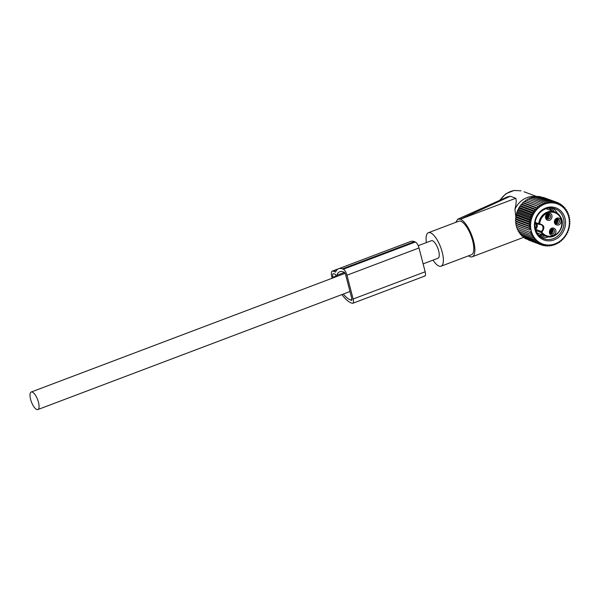 <?xml version="1.0" encoding="UTF-8"?>
<svg xmlns="http://www.w3.org/2000/svg" width="600" height="600" viewBox="0 0 600 600"><rect width="100%" height="100%" fill="white"/><g stroke="black" fill="none" stroke-linecap="round" stroke-linejoin="round"><path stroke-width="0.9" d="M468.435 255.855L469.995 256.673A20.115 7.087 -110.7 0 0 472.268 256.77A20.115 7.087 -110.7 0 0 473.445 255.892A20.115 7.087 -110.7 0 0 472.132 236.385A20.115 7.087 -110.7 0 0 460.312 219.24L510.33 196.222L515.775 198.263C516.518 200.145 516.24 203.835 514.942 209.325L515.79 216.308M515.873 216.892L515.977 217.642M455.685 222.39L457.793 219.157L507.525 196.83L510.33 196.222M457.793 219.157L460.215 219.202M514.545 190.485A3.66 1.47 -98.1 0 0 514.222 190.44L521.002 190.845L514.545 190.485A21.03 18.803 -69.5 0 0 500.197 200.115M433.028 260.123A17.902 6.308 -110.7 0 0 441.067 266.205L471.487 254.7A17.902 6.308 -110.7 0 0 472.537 253.92A17.902 6.308 -110.7 0 0 470.393 234.06A17.902 6.308 -110.7 0 0 458.82 221.205L428.408 232.71A17.902 6.308 -110.7 0 0 427.357 233.49A17.902 6.308 -110.7 0 0 426.397 242.587M524.07 191.775L537.007 196.62M441.067 266.205A17.902 6.308 -110.7 0 0 442.118 265.425A17.902 6.308 -110.7 0 0 439.98 245.565A17.902 6.308 -110.7 0 0 428.408 232.71M514.942 209.325A21.03 18.803 -69.5 0 1 535.305 196.545M536.213 196.673A21.03 18.803 -69.5 0 1 536.775 196.77M423.12 263.873L438.053 258.225A9.375 3.3 -110.7 0 0 438.285 249.608A9.375 3.3 -110.7 0 0 432.48 240.735A9.375 3.3 -110.7 0 0 431.423 240.69L418.215 245.685M32.273 392.07A9.375 3.3 -110.7 0 0 31.215 392.025A9.375 3.3 -110.7 0 0 30.975 400.635A9.375 3.3 -110.7 0 0 36.78 409.515A9.375 3.3 -110.7 0 0 37.845 409.56A9.375 3.3 -110.7 0 0 38.078 400.942A9.375 3.3 -110.7 0 0 32.273 392.07M547.043 218.505A3.428 3.113 113.8 0 0 547.92 214.185M546.713 218.483A3.18 2.888 113.8 0 0 547.688 214.26M555.975 223.305A3.428 3.113 113.8 0 0 556.852 218.978M555.638 223.282A3.18 2.888 113.8 0 0 556.62 219.053M550.898 233.4A3.428 3.113 113.8 0 0 551.775 229.072M550.56 233.37A3.18 2.888 113.8 0 0 551.543 229.147M549.57 207.99A15.773 14.1 -69.5 0 1 551.903 210.87M542.842 235.058A15.773 14.1 -69.5 0 1 539.19 235.695M535.56 229.327L541.222 231.45A3.885 3.473 110.5 0 0 543.045 227.745A3.885 3.473 110.5 0 0 540.885 224.595L539.408 224.415A0.682 0.615 -69.5 0 1 539.145 224.385A0.682 0.682 0 0 0 539.467 224.423L539.67 223.853C544.388 225.097 545.1 227.85 541.815 232.125A12.232 10.935 -69.5 0 0 556.957 233.678A12.232 10.935 -69.5 0 0 560.16 217.125A12.232 10.935 -69.5 0 0 548.243 212.67A12.232 10.935 -69.5 0 0 539.67 223.853L538.763 223.718A12.915 11.55 -69.5 0 1 554.963 212.01A12.915 11.55 -69.5 0 1 560.4 216.623M537.053 232.89L545.895 236.205A12.915 11.55 -69.5 0 1 541.028 232.462A0.682 0.615 110.5 0 1 541.222 231.45L541.815 232.125L541.028 232.462L535.957 230.558M548.025 220.335C552.15 221.295 553.77 213.72 549.555 213.202A3.66 3.27 -69.5 0 0 545.558 216.202A3.66 3.27 -69.5 0 0 548.025 220.335M554.49 220.995C553.305 225.562 560.168 226.77 560.955 222.135A3.66 3.27 -69.5 0 0 558.48 218.002A3.66 3.27 -69.5 0 0 554.49 220.995M553.403 228.09C549.285 227.138 547.665 234.712 551.88 235.23A3.66 3.27 -69.5 0 0 555.87 232.23A3.66 3.27 -69.5 0 0 553.403 228.09M547.785 219.045A2.513 2.25 -69.5 0 1 548.835 214.14A2.513 2.25 110.5 0 1 547.785 219.045M555.015 220.995A2.513 2.25 -69.5 0 1 559.463 221.775A2.513 2.25 110.5 0 1 555.015 220.995M552.683 229.028A2.513 2.25 -69.5 0 1 551.64 233.933A2.513 2.25 110.5 0 1 552.683 229.028M552.27 228.998A2.513 2.25 -69.5 0 1 550.612 233.423M557.347 218.903A2.513 2.25 -69.5 0 1 555.69 223.327M548.423 214.11A2.513 2.25 -69.5 0 1 546.765 218.535M516.09 217.433L530.505 222.825L528.893 223.688L530.355 224.917L515.947 219.517L515.438 218.647L516.09 217.433L515.692 216.458L516.42 215.355L516.135 214.282L516.938 213.308L516.773 212.153L517.627 211.312L517.597 210.083L518.498 209.385L518.595 208.095L519.525 207.548L519.757 206.212L520.71 205.815L521.085 204.45L522.03 204.202L522.548 202.83L523.485 202.725L524.145 201.353L525.06 201.405L525.855 200.048L541.14 205.65L541.11 203.962L542.895 204.667L543 203.025L544.717 203.873L544.942 202.29L546.592 203.272L546.938 201.757L548.498 202.868L548.955 201.442L550.41 202.665L550.972 201.337L552.322 202.673L552.975 201.45L554.213 202.875L554.947 201.78L556.065 203.288L556.86 202.312L557.85 203.903L558.705 203.055L559.567 204.697L560.46 204L561.18 205.688L562.11 205.132L562.695 206.85L563.64 206.445L564.082 208.178L565.028 207.923L565.335 209.655L566.273 209.558L566.43 211.275L567.345 211.32L567.375 213.007L568.252 213.21L568.148 214.853L568.98 215.197L568.748 216.78L569.513 217.267L569.168 218.782L569.857 219.405L569.4 220.83L570 221.572L569.445 222.907L569.947 223.77L569.295 224.993L569.7 225.968L568.965 227.07L569.25 228.135L568.455 229.118L568.612 230.272L567.757 231.112L567.795 232.335L566.895 233.04L566.79 234.322L565.86 234.877L565.627 236.205L564.683 236.61L564.308 237.968L563.355 238.222L562.838 239.595L561.9 239.692L561.248 241.065L560.332 241.013L559.537 242.37L558.66 242.167L557.73 243.495L556.905 243.15L555.847 244.433L555.082 243.945L553.898 245.167L553.207 244.545L551.903 245.7L551.303 244.95L549.893 246.015L549.382 245.153L547.875 246.12L547.47 245.145L545.865 246.007L545.58 244.942L543.9 245.685L543.735 244.53L541.98 245.145L541.95 243.923L540.135 244.403L540.232 243.12L538.38 243.458L538.612 242.13L536.73 242.325L523.275 237.285L522.982 236.438M524.662 237.803L524.925 238.417L538.38 243.458M536.73 242.325L537.105 240.968L535.2 241.013L521.745 235.972L521.31 234.24M569.362 222.75A21.36 19.102 -69.5 0 1 549.638 244.995A21.36 19.102 -69.5 0 1 530.58 225.127A21.36 19.102 -69.5 0 1 550.305 202.875A21.36 19.102 -69.5 0 1 569.362 222.75M530.355 224.917L528.84 225.885L515.385 220.845L515.993 221.595L515.535 223.02L516.225 223.642L515.873 225.15L516.638 225.638L516.412 227.22L517.237 227.565L517.132 229.208L530.588 234.248L531.645 232.965L516.412 227.22M515.993 221.595L530.4 226.987L528.84 225.885M530.4 226.987L528.99 228.06L515.535 223.02M516.225 223.642L530.632 229.042L528.99 228.06M530.632 229.042L529.327 230.19L515.873 225.15M516.638 225.638L529.327 230.19M531.053 231.038L529.868 232.26M535.2 241.013L535.717 239.64L533.812 239.535L534.465 238.163L532.575 237.907L533.362 236.55L531.495 236.138L532.425 234.81L530.588 234.248M520.058 232.763L520.357 234.495L533.812 239.535M518.955 231.15L519.12 232.868L532.575 237.907M518.01 229.41L518.04 231.097L531.495 236.138M515.947 219.517L515.385 220.845M528.48 240.038L541.98 245.145M526.493 239.01L540.135 244.403M543.9 245.685L542.227 245.062M545.865 246.007L544.403 245.46M547.875 246.12L546.57 245.632M549.893 246.015L548.722 245.58M551.903 245.7L550.845 245.303M553.898 245.167L552.923 244.808M555.847 244.433L554.94 244.095M557.73 243.495L556.882 243.18M541.14 205.65L525.855 200.048M525.06 201.405L539.467 206.805L539.31 205.087M539.467 206.805L524.145 201.353M523.485 202.725L537.9 208.125L537.6 206.392M537.9 208.125L536.002 207.87L522.548 202.83M522.03 204.202L536.445 209.603L536.002 207.87M536.445 209.603L534.54 209.49L521.085 204.45M520.71 205.815L535.118 211.208L534.54 209.49M535.118 211.208L533.213 211.252L519.757 206.212M519.525 207.548L533.933 212.94L533.213 211.252M533.933 212.94L532.05 213.135L518.595 208.095M518.498 209.385L532.905 214.785L532.05 213.135M532.905 214.785L531.053 215.123L517.597 210.083M517.627 211.312L532.043 216.705L531.053 215.123M532.043 216.705L530.227 217.192L516.773 212.153M516.938 213.308L531.345 218.708L530.227 217.192M531.345 218.708L529.59 219.322L516.135 214.282M516.42 215.355L530.835 220.748L529.59 219.322M530.835 220.748L529.148 221.498L515.692 216.458M530.505 222.825L529.148 221.498M565.537 222.983A17.145 15.33 110.5 0 0 550.237 207.03A17.145 15.33 110.5 0 0 534.412 224.888A17.145 15.33 110.5 0 0 549.705 240.84A17.145 15.33 110.5 0 0 565.537 222.983M517.237 227.565L531.645 232.965M526.732 200.25L527.655 198.923L541.11 203.962M528.487 199.267L529.545 197.985L543 203.025M530.31 198.472L531.487 197.25L544.942 202.29M532.178 197.873L533.482 196.718L546.938 201.757M534.082 197.468L535.5 196.403L548.955 201.442M536.662 196.837L537.518 196.298L550.972 201.337M538.815 196.785L539.52 196.41L552.975 201.45M540.982 196.958L554.947 201.78M543.158 197.362L556.86 202.312M568.252 213.21L567.375 212.88M567.345 211.32L566.408 210.968M566.273 209.558L565.252 209.175M565.028 207.923L563.91 207.51M563.64 206.445L562.403 205.98M562.11 205.132L560.73 204.615M560.46 204L558.893 203.415M558.705 203.055L556.905 202.38M528.893 223.688L515.438 218.647M564.015 222.862A16.005 14.31 110.5 0 0 555.105 208.77A16.005 14.31 110.5 0 0 534.967 224.647A16.005 14.31 110.5 0 0 543.877 238.74A16.005 14.31 110.5 0 0 564.015 222.862M557.31 213.255A16.005 14.31 110.5 0 0 552.57 208.11M541.537 237.577A16.005 14.31 110.5 0 0 548.482 236.812M540.225 236.632A16.005 14.31 110.5 0 0 545.077 235.89M554.138 211.702A16.005 14.31 110.5 0 0 550.965 207.96M332.168 278.22L331.808 276.825A7.312 2.58 69.3 0 1 332.288 271.125A7.312 2.58 69.3 0 1 333.112 271.163L335.572 272.085A33.142 11.678 69.3 0 1 338.64 268.718A33.142 11.678 69.3 0 1 342.39 268.875L343.35 269.235A5.49 1.935 69.3 0 1 346.972 275.205L353.13 299.025A5.49 1.935 69.3 0 1 352.77 303.293A5.49 1.935 69.3 0 1 352.147 303.27L351.188 302.91A33.142 11.678 69.3 0 1 341.94 294.57M343.335 294.038A29.947 10.553 69.3 0 0 350.423 299.933L351.382 300.293A2.287 0.802 69.3 0 0 351.638 300.3A2.287 0.802 69.3 0 0 351.788 298.522L345.63 274.702A2.287 0.802 69.3 0 0 344.115 272.212L343.163 271.853A29.947 10.553 69.3 0 0 339.772 271.71A29.947 10.553 69.3 0 0 336.788 275.317L337.058 276.375M333.112 277.868L332.955 277.252A4.575 1.612 69.3 0 1 333.255 273.697A4.575 1.612 69.3 0 1 333.772 273.72L335.498 274.365L336.112 276.728M336.788 275.317L344.438 272.423M424.185 276.03C425.513 276.42 425.835 275.002 425.168 271.785L419.01 247.965C418.178 244.942 416.97 242.955 415.388 241.995L414.428 241.635A33.142 11.678 69.3 0 0 410.678 241.47L338.64 268.718M515.775 198.263L460.312 219.24M546.225 217.755A2.737 2.482 113.8 0 0 547.02 214.65M546.03 216.892A2.513 2.28 113.8 0 0 546.487 215.243M555.15 222.548A2.737 2.482 113.8 0 0 555.952 219.45M554.963 221.685A2.513 2.28 113.8 0 0 555.42 220.042M550.072 232.642A2.737 2.482 113.8 0 0 550.875 229.538M549.885 231.78A2.513 2.28 113.8 0 0 550.342 230.13M535.088 222.862L539.145 224.385A0.682 0.615 -69.5 0 1 538.763 223.718L535.155 222.368M535.05 223.192A3.202 2.865 -69.5 0 1 535.305 228.278M536.452 223.373A3.885 3.473 -69.5 0 1 535.537 229.252M540.885 224.595A3.885 3.473 110.5 0 0 539.513 224.407M332.955 277.252L335.955 276.12M351.382 300.293L351.825 300.12M350.423 299.933L351.93 299.362M353.13 299.025L425.168 271.785M346.972 275.205L419.01 247.965M343.35 269.235L415.388 241.995M342.39 268.875L414.428 241.635M333.112 271.163L337.207 269.618M523.537 237.382L472.268 256.77M499.59 200.392L505.92 193.702L514.215 190.44M345.097 273.33L31.215 392.025M349.98 291.525L37.845 409.56M545.895 236.205C555.773 240.683 566.798 225.975 560.46 216.667L554.963 212.01L546.112 208.702M538.822 235.305L542.655 234.99M549.03 208.042L551.715 210.795M352.77 303.293L424.808 276.053M332.288 271.125L338.377 268.822"/></g></svg>
